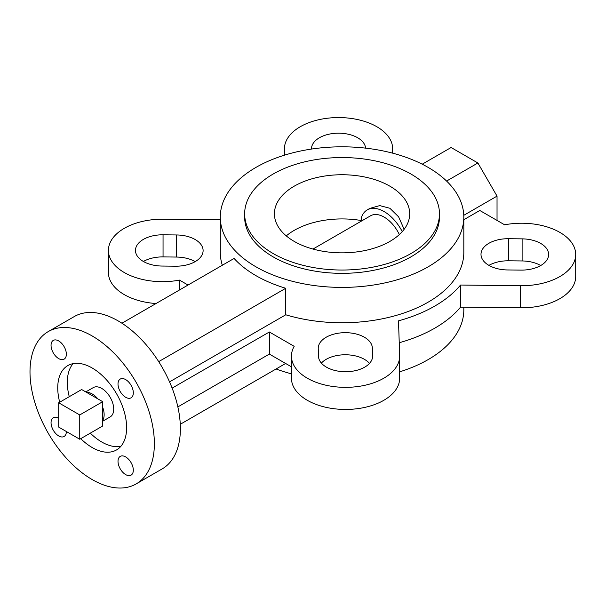 <?xml version="1.0" encoding="UTF-8"?>
<svg xmlns="http://www.w3.org/2000/svg" width="606" height="606" viewBox="0 0 606 606"><rect width="100%" height="100%" fill="white"/><g stroke="black" fill="none" stroke-linecap="round" stroke-linejoin="round"><path stroke-width="0.91" d="M361.873 220.819L361.426 220.561L361.426 217.456A33.822 19.528 60 0 1 367.236 209.911A33.822 19.528 60 0 1 384.143 211.585A33.822 19.528 60 0 1 402.255 231.606M404.134 229.303L398.612 216.842L389.885 208.267L379.735 205.601L369.887 208.381L367.236 209.911M312.969 249.051L370.614 215.766A27.058 15.62 60 0 1 384.143 217.107A27.058 15.62 60 0 1 399.346 234.56M102.702 421.215L110.201 416.89A16.907 9.764 -120 0 0 112.799 403.338A16.907 9.764 -120 0 0 101.747 388.431A16.907 9.764 -120 0 0 93.294 387.598L85.794 391.923M97.861 398.892A16.907 9.764 -120 0 0 92.18 393.953A16.907 9.764 -120 0 0 86.499 392.332L81.658 389.537L58.699 402.793L58.699 427.094L79.742 439.244L102.702 425.988L102.702 420.397A16.907 9.764 -120 0 0 102.702 407.285L102.702 401.687L86.499 392.332M80.742 438.668A48.707 28.118 -120 0 0 92.18 447.531A48.707 28.118 -120 0 0 116.534 449.94A48.707 28.118 -120 0 0 124.003 410.913A48.707 28.118 -120 0 0 92.18 368.001A48.707 28.118 -120 0 0 67.827 365.585A48.707 28.118 -120 0 0 59.699 402.217M73.091 363.645A48.707 28.118 -120 0 0 69.266 396.695M90.309 433.146A48.707 28.118 -120 0 0 101.747 442.009A48.707 28.118 -120 0 0 120.844 446.357M125.662 379.598A10.825 6.249 -120 0 0 120.253 379.061A10.825 6.249 -120 0 0 118.594 387.734A10.825 6.249 -120 0 0 125.662 397.271A10.825 6.249 -120 0 0 131.078 397.809A10.825 6.249 -120 0 0 132.737 389.135A10.825 6.249 -120 0 0 125.662 379.598M58.699 340.936A10.825 6.249 -120 0 0 53.29 340.398A10.825 6.249 -120 0 0 51.631 349.071A10.825 6.249 -120 0 0 58.699 358.608A10.825 6.249 -120 0 0 64.115 359.146A10.825 6.249 -120 0 0 65.774 350.473A10.825 6.249 -120 0 0 58.699 340.936M58.699 418.261A10.825 6.249 -120 0 0 53.29 417.723A10.825 6.249 -120 0 0 51.631 426.397A10.825 6.249 -120 0 0 58.699 435.934A10.825 6.249 -120 0 0 64.115 436.471A10.825 6.249 -120 0 0 66.349 431.517M125.662 456.924A10.825 6.249 -120 0 0 120.253 456.386A10.825 6.249 -120 0 0 118.594 465.06A10.825 6.249 -120 0 0 125.662 474.596A10.825 6.249 -120 0 0 131.078 475.127A10.825 6.249 -120 0 0 132.737 466.461A10.825 6.249 -120 0 0 125.662 456.924M92.18 479.566A87.938 50.768 -120 0 0 136.153 483.921A87.938 50.768 -120 0 0 149.629 413.451A87.938 50.768 -120 0 0 92.18 335.966A87.938 50.768 -120 0 0 48.215 331.611A87.938 50.768 -120 0 0 34.731 402.073A87.938 50.768 -120 0 0 92.18 479.566M136.153 483.921L162.173 468.9A87.938 50.768 -120 0 0 175.649 398.43A87.938 50.768 -120 0 0 118.2 320.938A87.938 50.768 -120 0 0 74.235 316.582L48.215 331.611M175.52 266.201A27.058 15.62 0 0 0 203.108 250.581A27.058 15.62 0 0 0 195.185 239.537A27.058 15.62 0 0 0 176.581 234.961L163.052 234.81A27.058 15.62 0 0 0 135.471 250.429A27.058 15.62 0 0 0 161.999 266.049L175.52 266.201M369.493 363.395A27.058 15.62 0 0 0 364.433 359.343A27.058 15.62 0 0 0 321.369 363.1M372.349 347.988A27.058 15.62 0 0 0 364.433 337.247A27.058 15.62 0 0 0 334.944 333.861A27.058 15.62 0 0 0 318.241 348.298A27.058 15.62 0 0 0 318.248 348.601L318.514 356.411A27.058 15.62 0 0 0 345.829 371.728A27.058 15.62 0 0 0 372.622 356.108A27.058 15.62 0 0 0 372.614 355.798L372.349 347.988L372.349 358.305M172.127 388.12L269.352 331.99L294.175 346.321A54.116 31.247 0 0 0 291.448 356.108A54.116 31.247 0 0 0 345.564 387.348A54.116 31.247 0 0 0 399.68 356.108A54.116 31.247 0 0 0 399.672 355.495L398.498 320.854A131.229 75.765 0 0 0 460.53 285.04L520.524 285.721A54.116 31.247 0 0 0 575.7 254.482A54.116 31.247 0 0 0 559.853 232.386A54.116 31.247 0 0 0 504.631 224.811L479.808 210.479L463.817 219.713M392.165 153.038A54.116 31.247 0 0 0 392.665 148.803A54.116 31.247 0 0 0 376.811 126.715A54.116 31.247 0 0 0 317.839 119.943A54.116 31.247 0 0 0 284.434 148.803A54.116 31.247 0 0 0 284.441 149.417L284.631 155.121M521.054 270.102A27.058 15.62 0 0 0 548.642 254.482A27.058 15.62 0 0 0 540.719 243.438A27.058 15.62 0 0 0 522.114 238.862L508.585 238.711A27.058 15.62 0 0 0 480.997 254.331A27.058 15.62 0 0 0 507.533 269.95L521.054 270.102M365.577 148.137A27.058 15.62 0 0 0 357.676 137.759A27.058 15.62 0 0 0 328.194 134.373A27.058 15.62 0 0 0 311.492 148.803A27.058 15.62 0 0 0 311.492 149.061M244.65 213.789L244.65 217.107A97.407 56.237 0 0 0 273.177 256.876A97.407 56.237 0 0 0 379.333 269.064A97.407 56.237 0 0 0 439.464 217.107L439.464 213.789A97.407 56.237 0 0 0 410.936 174.028A97.407 56.237 0 0 0 304.78 161.832A97.407 56.237 0 0 0 244.65 213.789A97.407 56.237 0 0 0 273.177 253.558A97.407 56.237 0 0 0 379.333 265.754A97.407 56.237 0 0 0 439.464 213.789M255.959 266.814A121.761 70.296 0 0 0 388.651 282.055A121.761 70.296 0 0 0 463.817 217.107A121.761 70.296 0 0 0 428.154 167.4A121.761 70.296 0 0 0 295.463 152.159A121.761 70.296 0 0 0 220.296 217.107A121.761 70.296 0 0 0 255.959 266.814M463.817 217.107L463.817 252.452A121.761 70.296 0 0 1 285.752 314.787L285.752 288.274A121.761 70.296 180 0 1 255.959 275.654A121.761 70.296 180 0 1 234.098 258.451L121.92 323.218M276.071 368.978A121.761 70.296 0 0 0 291.448 373.834M399.68 371.819A121.761 70.296 0 0 0 463.817 309.893L463.817 307.174M361.426 220.561A67.645 39.057 0 0 0 286.274 235.885M389.885 186.178A67.645 39.057 0 0 0 316.165 177.709A67.645 39.057 0 0 0 274.412 213.789A67.645 39.057 0 0 0 294.221 241.408A67.645 39.057 0 0 0 367.94 249.877A67.645 39.057 0 0 0 409.701 213.789A67.645 39.057 0 0 0 389.885 186.178M540.719 265.526A27.058 15.62 0 0 0 522.114 260.951L508.585 260.8A27.058 15.62 0 0 0 488.928 265.375M399.24 342.738A131.229 75.765 0 0 0 460.53 307.136L520.524 307.81A54.116 31.247 0 0 0 575.7 276.571L575.7 254.482M291.448 356.108L291.448 378.197A54.116 31.247 0 0 0 345.564 409.444A54.116 31.247 0 0 0 399.68 378.197L399.68 356.108M177.853 406.906L269.352 354.078L291.448 366.835M285.752 314.787L169.544 381.878M460.53 285.04L460.53 307.136M220.296 219.834L163.582 219.19A54.116 31.247 0 0 0 108.413 250.429L108.413 272.526A54.116 31.247 0 0 0 156 303.538M195.185 261.625A27.058 15.62 0 0 0 176.581 257.058L163.052 256.906A27.058 15.62 0 0 0 143.395 261.474M220.296 217.107L220.296 252.452A121.761 70.296 0 0 0 222.326 265.246M108.413 250.429A54.116 31.247 0 0 0 179.474 280.101L188.034 285.04M463.772 215.319L497.034 196.117L497.034 220.425M422.223 164.196L451.114 147.516L477.899 162.984L497.034 196.117M179.474 280.101L179.474 289.979M269.352 331.99L269.352 354.078M446.584 181.058L477.899 162.984M285.752 288.274L158.696 361.63M285.615 363.471L180.27 424.291M102.702 420.397L102.702 407.285M79.742 439.244L79.742 414.943L102.702 401.687M79.742 414.943L58.699 402.793M284.441 149.417L284.434 148.803M508.585 238.711L508.585 260.8M522.114 238.862L522.114 260.951M520.524 285.721L520.524 307.81M372.614 355.798L372.614 356.411M163.052 234.81L163.052 256.906M176.581 234.961L176.581 257.058M392.665 148.803L392.665 153.166"/></g></svg>
